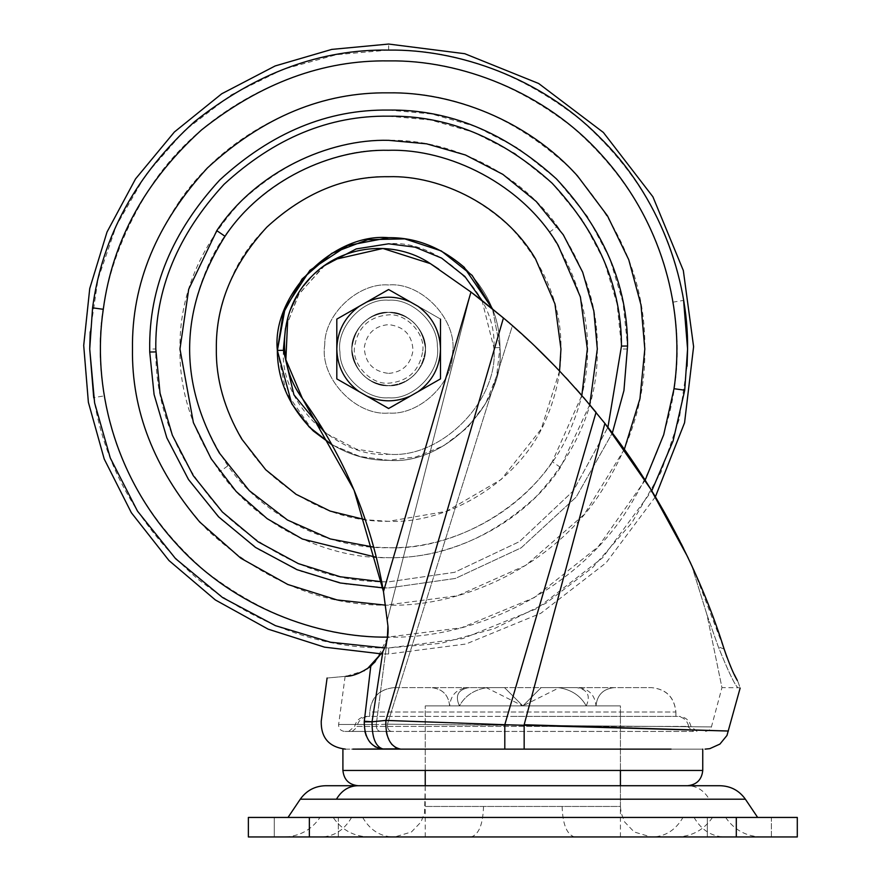 <?xml version="1.0" encoding="UTF-8"?>
<svg xmlns="http://www.w3.org/2000/svg" width="881" height="881" viewBox="0 0 881 881"><rect width="100%" height="100%" fill="white"/><g stroke="black" fill="none" stroke-linecap="round" stroke-linejoin="round"><path stroke-width="0.66" stroke-dasharray="4.41 3.3" d="M277.328 349.008L285.147 308.042L309.936 270.302L347.676 245.513L388.642 237.694C415.336 237.308 440.401 247.054 463.846 266.943C487.876 290.983 499.912 317.876 499.945 347.61C505.782 402.87 444.343 465.421 388.642 460.323C361.959 460.708 336.894 450.962 313.449 431.084C289.409 407.033 277.383 380.14 277.339 350.407L283.44 350.33L283.429 349.008M388.642 237.694C415.336 237.308 440.401 247.054 463.846 266.943L463.846 266.943C488.283 291.49 500.32 318.845 499.956 349.008C504.934 404.082 443.716 465.3 388.642 460.323C361.959 460.708 336.894 450.962 313.449 431.084L313.449 431.084C289.012 406.537 276.975 379.182 277.328 349.008C272.361 293.935 333.569 232.716 388.642 237.694C415.336 237.308 440.401 247.054 463.846 266.943C488.283 291.49 500.32 318.845 499.956 349.008C504.934 404.082 443.716 465.3 388.642 460.323L360.318 456.655L332.005 444.839L359.382 456.413L387.772 460.323L416.019 456.909L443.473 445.885L467.47 427.604L485.695 403.531L496.642 375.967L499.945 347.61C505.782 402.87 444.343 465.421 388.642 460.323C361.959 460.708 336.894 450.962 313.449 431.084L313.449 431.084M339.945 351.993C335.925 327.402 363.181 297.833 388.642 300.212C411.515 298.285 437.758 322.358 437.35 346.035C441.37 370.615 414.114 400.194 388.642 397.805C365.78 399.732 339.537 375.658 339.945 351.993L339.945 351.993C335.925 327.402 363.181 297.833 388.642 300.212C411.515 298.285 437.758 322.358 437.35 346.035C441.37 370.615 414.114 400.194 388.642 397.805C365.78 399.732 339.537 375.658 339.945 351.993C335.925 327.402 363.181 297.833 388.642 300.212C411.515 298.285 437.758 322.358 437.35 346.035L437.35 346.035C441.37 370.615 414.114 400.194 388.642 397.805C365.78 399.732 339.537 375.658 339.945 351.993L339.945 351.993C335.925 327.402 363.181 297.833 388.642 300.212C411.515 298.285 437.758 322.358 437.35 346.035C441.37 370.615 414.114 400.194 388.642 397.805C365.78 399.732 339.537 375.658 339.945 351.993M230.635 280.301C256.041 216.418 329.329 174.042 388.642 176.707C432.626 176.112 473.229 192.939 510.484 227.177C544.722 264.421 561.538 305.035 560.955 349.008C561.186 371.474 556.418 394.38 546.66 417.715C521.255 481.61 447.966 523.975 388.642 521.321C344.669 521.904 304.055 505.088 266.811 470.85C232.573 433.595 215.746 392.981 216.341 349.008C216.109 326.543 220.867 303.648 230.635 280.301M352.114 351.244C349.107 332.809 369.546 310.619 388.642 312.414C409.555 314.275 421.724 325.728 425.171 346.773C428.188 365.219 407.749 387.398 388.642 385.603C367.74 383.753 355.572 372.3 352.114 351.244C349.107 332.809 369.546 310.619 388.642 312.414C409.555 314.275 421.724 325.728 425.171 346.773C428.188 365.219 407.749 387.398 388.642 385.603C367.74 383.753 355.572 372.3 352.114 351.244M381.715 581.746L388.642 581.845L454.585 572.32L519.471 541.617L573.256 490.904L607.923 427.307L573.256 490.904L519.471 541.617L454.585 572.32L388.642 581.845C329.219 582.649 274.343 559.92 224.005 513.656C177.742 463.318 155.012 408.432 155.805 349.008L149.704 349.008M388.642 116.171L430.633 119.992L473.593 132.216L515 153.437L552.079 183.171L582.363 219.832L604.223 261.018L617.085 303.956L621.468 346.09M180.098 200.251C228.719 129.672 316.499 91.04 388.642 92.846C454.023 91.965 514.405 116.975 569.787 167.875C620.687 223.256 645.696 283.627 644.815 349.008C645.575 399.732 629.706 449.31 597.197 497.765C548.566 568.355 460.796 606.987 388.642 605.181C323.272 606.062 262.89 581.042 207.509 530.153C156.609 474.771 131.599 414.389 132.48 349.008C131.709 298.296 147.59 248.706 180.098 200.251M624.321 449.398L584.246 514.427L525.979 565.261L457.591 595.732L385.548 605.159M324.902 265.302L299 293.935L285.466 328.415L298.362 294.981L322.964 266.822L355.153 249.268L388.642 243.795C440.126 239.203 497.754 295.807 493.856 347.687L499.945 347.61L492.468 308.857L499.945 347.61L493.856 347.687C499.362 399.919 441.293 459.034 388.642 454.222C337.17 458.814 279.541 402.21 283.44 350.33M312.788 430.479L286.171 392.474L277.339 350.407M559.556 370.923L541.253 429.003L501.3 479.396L446.458 511.332L388.642 521.321L365.307 519.724M474.771 785.72L620.422 785.72L474.771 785.72M650.916 836.95L394.743 836.95L650.916 836.95L634.221 831.983L624.695 822.039L621.116 812.921L620.422 806.456L425.237 806.456L620.422 806.456L620.422 785.72L516.872 785.72M569.644 817.436L288.01 817.436L569.644 817.436M338.326 817.436L274.288 817.436L338.326 817.436L274.288 817.436L338.326 817.436L338.326 836.95L274.288 836.95L338.326 836.95L274.288 836.95L338.326 836.95L338.326 817.436M771.371 817.436L707.333 817.436L771.371 817.436L707.333 817.436L771.371 817.436L771.371 836.95L707.333 836.95L771.371 836.95L707.333 836.95L771.371 836.95L771.371 817.436M652.711 836.95L368.996 836.95L652.711 836.95C665.584 836.465 675.672 829.968 682.984 817.436L333.139 817.436C341.806 829.979 353.755 836.487 368.996 836.95M707.333 817.436L707.333 836.95L707.333 817.436L712.52 817.436L333.139 817.436M320.034 817.436L725.625 817.436L320.034 817.436C311.367 829.979 299.419 836.487 284.178 836.95L761.481 836.95L284.178 836.95M736.307 817.436L797.294 817.436L797.294 836.95L248.365 836.95L248.365 817.436L736.307 817.436L736.307 836.95M528.787 836.95L425.237 836.95L528.787 836.95M620.422 705.912L425.237 705.912L620.422 705.912L425.237 705.912L620.422 705.912L620.422 770.468L620.422 705.912M559.424 687.62L576.802 687.62L559.424 687.62L522.829 705.912L541.132 687.62L558.499 687.62L541.132 687.62L522.829 705.912L504.527 687.62L522.829 705.912L586.217 705.912C580.634 695.726 571.395 689.625 558.499 687.62L541.132 687.62L522.829 705.912L459.442 705.912C446.502 705.912 446.502 705.912 459.442 705.912C446.502 705.912 446.502 705.912 459.442 705.912L522.829 705.912L459.442 705.912C454.827 695.726 457.966 689.625 468.857 687.62L468.857 687.62C457.977 689.614 454.838 695.715 459.442 705.912C465.025 695.726 474.264 689.625 487.16 687.62L504.527 687.62L487.16 687.62L504.527 687.62L522.829 705.912L504.527 687.62L487.16 687.62C474.275 689.614 465.036 695.715 459.442 705.912L522.829 705.912L486.235 687.62L468.857 687.62L486.235 687.62M586.217 705.912C590.832 695.726 587.693 689.625 576.802 687.62C587.682 689.614 590.821 695.715 586.217 705.912C599.157 705.912 599.157 705.912 586.217 705.912C599.157 705.912 599.157 705.912 586.217 705.912C580.623 695.715 571.384 689.614 558.499 687.62L541.132 687.62L522.829 705.912L586.217 705.912M394.181 687.62L651.477 687.62L394.181 687.62C379.491 689.151 371.364 697.278 369.789 712.013L675.87 712.013C674.295 697.278 666.168 689.151 651.477 687.62L651.522 687.62C666.278 689.107 674.405 697.234 675.914 712.013L369.789 712.013M614.288 687.62L431.338 687.62L614.288 687.62C603.243 688.799 597.142 694.9 595.997 705.912L449.64 705.912L596.019 705.912C594.884 694.834 588.783 688.733 577.727 687.62M620.422 836.95L620.422 785.72L425.237 785.72L424.543 812.921L420.964 822.039L411.438 831.983L394.743 836.95M358.149 785.72L687.51 785.72L358.149 785.72M671.058 749.125C712.751 749.125 712.751 749.125 671.058 749.125L352.829 749.125C339.648 749.125 339.648 749.125 352.829 749.125L461.952 749.125M510.815 716.385L675.914 716.385L510.815 716.385M388.642 385.669C367.707 383.808 355.517 372.333 352.059 351.244C349.041 332.787 369.513 310.564 388.642 312.359C409.588 314.209 421.779 325.684 425.237 346.773C428.254 365.241 407.782 387.464 388.642 385.669C367.707 383.808 355.517 372.333 352.059 351.244C349.041 332.787 369.513 310.564 388.642 312.359C409.588 314.209 421.779 325.684 425.237 346.773C428.254 365.241 407.782 387.464 388.642 385.669C409.258 383.929 421.437 372.674 425.193 351.882C428.607 333.304 408.068 310.53 388.642 312.359C368.038 314.088 355.858 325.353 352.103 346.134C348.689 364.712 369.227 387.497 388.642 385.669C409.258 383.929 421.437 372.674 425.193 351.882C428.607 333.304 408.068 310.53 388.642 312.359C368.038 314.088 355.858 325.353 352.103 346.134C348.689 364.712 369.227 387.497 388.642 385.669M676.894 716.385L366.694 716.385L676.894 716.385C683.193 716.87 687.136 720.218 688.733 726.418L356.926 726.418C358.523 720.218 362.465 716.87 368.765 716.385M693.468 731.428L348.678 731.428L693.468 731.428L687.587 726.418M474.793 294.937L470.972 292.04L387.343 620.048L470.972 292.04L430.402 263.639C394.303 239.236 341.85 244.852 311.742 276.359C279.42 307.7 275.224 362.598 302.414 398.487C276.381 363.996 278.947 311.874 308.24 280.092C337.709 245.568 392.849 238.145 430.402 263.639L470.972 292.04L383.477 591.558C371.353 520.946 344.328 456.589 302.414 398.487C350.164 464.893 378.478 538.743 387.343 620.048L383.477 591.558L387.926 625.917L387.244 639.033M334.284 259.565L319.418 269.421M314.924 273.297L311.004 277.119M303.67 285.653L296.776 296.049M289.992 310.74L287.79 317.656M506.553 320.618L503.447 317.975C533.897 343.26 564.765 374.711 596.063 412.341L604.895 423.409C641.313 470.718 670.221 518.039 691.64 565.36L706.98 614.795L718.312 646.786C728.257 671.443 734.776 685.044 737.871 687.62C734.798 685.099 728.279 671.487 718.312 646.786L706.98 614.795L721.957 687.62L740.062 687.731M687.081 366.133L679.262 419.015L660.992 472.238L631.908 522.73L592.891 567.276L546.022 603.155L494.252 628.66L440.819 643.35L388.642 647.931L462.734 638.604L536.992 608.529L602.681 557.695L651.764 490.871L604.895 423.409L523.997 725.338L523.997 731.428L523.997 725.338L504.626 725.338L504.626 731.428L504.626 725.338L387.453 724.171C387.277 728.444 388.609 730.867 391.439 731.428L380.405 731.428C333.282 731.428 333.282 731.428 380.405 731.428C333.282 731.428 333.282 731.428 380.405 731.428L391.439 731.428C388.609 730.867 387.277 728.444 387.453 724.171L376.231 724.689L387.453 724.171L711.43 726.913L523.997 725.338L711.43 726.913L523.997 725.338L604.895 423.409L524.162 724.722L728.378 731.032L504.802 724.722L385.889 720.416L386.23 731.428M727.42 658.536L724.127 649.077C728.499 662.083 732.893 672.544 737.309 680.44L731.263 667.963M730.437 666.047L729.931 664.847M729.754 664.417L727.453 658.636M719.061 633.725L724.358 649.782M726.913 657.204L733.994 673.877M734.06 674.009L734.325 674.56M705.538 731.428C709.723 730.272 711.683 728.763 711.43 726.913L721.957 687.62L706.98 614.795L691.64 565.36L688.27 558.18M376.231 724.689C376.297 728.796 377.685 731.043 380.405 731.428C377.685 731.043 376.297 728.796 376.231 724.689M724.127 649.077L718.312 646.786L724.127 649.077L694.503 571.648M692.025 566.208L701.672 588.101M702.542 590.204L706.32 599.421M706.925 600.952L707.234 601.723M710.24 609.432L716.991 627.779M737.331 680.473L738.146 682.18M738.157 682.202L739.996 687.477M693.171 568.708L691.64 565.36M478.13 297.492L512.434 325.717L387.453 724.171L512.434 325.717L510.991 324.45M364.316 721.209L364.238 721.858L372.057 721.803L382.872 651.533L370.758 666.289L364.316 721.209L372.057 721.803L385.889 720.416L503.447 317.975L472.899 293.494M474.749 294.893L476.962 296.6M375.339 662.072L387.519 637.547L376.264 724.457L387.519 637.547L387.926 625.917M509.482 323.151L508.062 321.917M482.303 300.74L478.537 297.811M372.057 721.803C371.958 738.135 375.78 747.242 383.521 749.125L375.747 747.099M364.238 721.858L364.855 731.428M366.199 735.745L369.183 741.207M370.427 742.771L374.832 746.559M387.1 735.172L391.638 744.214M396.285 748.057L398.487 748.861M589.752 404.72L560.492 467.382L552.277 461.732L581.845 395.448L596.063 412.341L504.802 724.722L504.802 749.125M524.162 724.722L524.162 749.125M387.111 639.694L386.759 641.236M385.559 645.299L382.872 651.533M351.012 675.551L346.024 676.289C352.752 676.344 361.001 673.018 370.758 666.289M375.262 662.16L371.022 666.069M369.37 667.358L367.873 668.415M367.531 668.646L364.58 670.474M364.161 670.705L359.096 673.117M355.472 674.405L351.222 675.507M346.024 676.289C320.827 678.612 320.827 678.612 346.024 676.289L363.897 670.848M364.47 670.54L367.388 668.756M382.695 651.874L383.246 650.817M383.444 650.398L385.526 645.388M387.211 639.254L387.321 638.681M470.972 292.04L438.672 269.09M583.53 397.397L578.057 391.12M577.484 390.47L574.632 387.266M574.533 387.155L571.67 383.973M571.483 383.764L565.47 377.211M565.382 377.123L555.977 367.19M535.703 347.015L526.023 337.93M525.979 337.886L512.797 326.036M520.737 333.095L523.303 335.43M530.153 341.762L543.302 354.382M545.328 356.398L565.778 377.553M568.476 380.471L575.568 388.312M653.647 493.955L658.36 501.84M679.791 540.945L681.134 543.577M683.667 548.676L689.889 561.604M699.745 583.574L702.19 589.334M703.368 592.175L703.798 593.221M704.249 594.334L704.998 596.173M705.307 596.922L707.575 602.593M710.813 610.918L713.103 617.008M714.48 620.764L714.799 621.645M715.669 624.067L721.957 642.359M366.925 396.087L359.173 391.66M336.806 378.896L336.806 319.12M359.173 306.357L366.925 301.941M410.37 301.941L418.123 306.357M440.489 319.12L440.489 378.896M418.123 391.66L410.37 396.087M425.171 351.244C428.188 332.809 407.749 310.63 388.642 312.414C367.74 314.275 355.572 325.728 352.125 346.773C349.107 365.219 369.546 387.398 388.642 385.603C409.544 383.753 421.724 372.3 425.171 351.244C428.188 332.809 407.749 310.63 388.642 312.414C367.74 314.275 355.572 325.728 352.125 346.773C349.107 365.219 369.546 387.398 388.642 385.603C409.544 383.753 421.724 372.3 425.171 351.244M388.642 373.412C402.584 372.167 410.7 364.536 413.002 350.506C412.253 335.132 404.137 326.499 388.642 324.615C374.711 325.849 366.595 333.492 364.294 347.521C365.042 362.895 373.159 371.518 388.642 373.412M324.726 345.099C319.451 377.365 355.219 416.184 388.642 413.057C418.662 415.579 453.098 383.984 452.57 352.918C457.834 320.662 422.076 281.832 388.642 284.97C358.633 282.438 324.186 314.032 324.726 345.099C319.451 377.365 355.219 416.184 388.642 413.057C418.662 415.579 453.098 383.984 452.57 352.918C457.834 320.662 422.076 281.832 388.642 284.97C358.633 282.438 324.186 314.032 324.726 345.099M422.737 351.101C425.545 333.888 406.471 313.184 388.642 314.858C369.139 316.587 357.774 327.28 354.558 346.927C351.739 364.128 370.824 384.843 388.642 383.169C408.156 381.44 419.521 370.747 422.737 351.101M362.73 304.11L336.806 319.076L336.806 378.94L336.806 319.076L362.73 304.11C346.145 314.495 337.5 329.461 336.806 349.008C337.5 368.566 346.145 383.532 362.73 393.906L336.806 378.94L362.73 393.906C380.008 403.08 397.287 403.08 414.566 393.906C431.15 383.532 439.784 368.566 440.489 349.008C439.784 329.461 431.15 314.495 414.566 304.11L440.489 319.076L440.489 378.94L414.566 393.906C431.15 383.532 439.784 368.566 440.489 349.008C439.784 329.461 431.15 314.495 414.566 304.11C397.287 294.948 380.008 294.948 362.73 304.11L388.642 289.144L362.73 304.11C346.145 314.495 337.5 329.461 336.806 349.008C337.5 368.566 346.145 383.532 362.73 393.906L388.642 408.872L440.489 378.94L440.489 319.076L414.566 304.11C397.287 294.948 380.008 294.948 362.73 304.11M414.566 393.906L388.642 408.872L362.73 393.906C380.008 403.08 397.287 403.08 414.566 393.906M227.893 465.807C185.484 401.758 178.325 336.421 206.429 269.784C235.723 196.1 320.244 147.248 388.642 150.31C444.112 148.966 511.498 178.281 549.403 232.221C591.812 296.258 598.97 361.606 570.866 428.243C541.573 501.917 457.052 550.779 388.642 547.707C333.183 549.061 265.787 519.735 227.893 465.807L219.821 471.665C192.62 431.822 179.339 390.933 179.966 349.008C179.25 295.752 199.624 246.57 241.086 201.452C286.204 159.99 335.386 139.616 388.642 140.332C446.898 138.923 517.676 169.714 557.464 226.351L549.403 232.221M557.464 226.351C584.676 266.205 597.957 307.095 597.318 349.008C598.034 402.265 577.661 451.457 536.199 496.565C491.091 538.027 441.91 558.4 388.642 557.684C330.397 559.105 259.62 528.314 219.821 471.665M627.58 349.008L621.479 349.008M382.839 587.88L388.642 587.946L455.378 578.443L521.2 547.806L576.196 497.049L612.317 433.045L576.196 497.049L521.2 547.806L455.378 578.443L388.642 587.946L345.561 584.037L301.478 571.483L258.992 549.711L220.933 519.206L189.856 481.577L167.423 439.311L154.23 395.239L149.726 352.015M388.642 110.07L431.734 113.99L475.817 126.545L518.303 148.316L556.351 178.821L587.44 216.451L609.861 258.717L623.065 302.778L627.569 346.013M104.365 395.866C91.327 323.613 107.9 252.23 154.087 181.706C208.775 102.317 307.502 58.873 388.642 60.899C452.812 59.93 514.141 82.065 572.639 127.305C628.649 176.42 662.083 234.709 672.919 302.15C685.969 374.403 669.395 445.797 623.197 516.321C568.509 595.699 469.793 639.154 388.642 637.117C324.483 638.086 263.155 615.962 204.656 570.723C148.636 521.596 115.213 463.318 104.365 395.866L93.705 397.628C104.949 467.602 139.627 528.071 197.751 579.037C258.441 625.973 322.072 648.945 388.642 647.931C388.642 655.982 388.642 655.982 388.642 647.931C388.642 655.982 388.642 655.982 388.642 647.931L384.568 647.909M90.214 331.884L98.033 279.013L116.303 225.778L145.387 175.286L184.404 130.74L231.274 94.862L283.043 69.357L336.476 54.677L388.642 50.085C455.213 49.083 518.854 72.044 579.544 118.979C637.657 169.945 672.346 230.415 683.59 300.399L672.919 302.15M388.642 50.085C388.642 42.035 388.642 42.035 388.642 50.085M645.134 480.255L598.221 546.716L534.315 597.582L461.479 627.768L387.585 637.117M482.017 300.52L493.856 347.687C499.362 399.919 441.293 459.034 388.642 454.222L356.387 449.156L325.1 432.868M560.492 467.382C521.277 526.486 448.407 559.259 388.642 557.684L376.363 557.321M552.277 461.732C514.933 518.006 445.555 549.215 388.642 547.707L373.709 547.145M483.515 806.456C482.986 824.286 478.89 834.45 471.225 836.95M562.144 806.456C562.673 824.286 566.769 834.45 574.434 836.95M745.37 799.188L709.216 799.188C704.007 790.521 696.948 786.028 688.017 785.72M709.216 799.188L300.289 799.188M362.675 817.436C369.987 829.968 380.074 836.465 392.948 836.95M351.596 817.436C344.284 829.968 334.196 836.465 321.323 836.95M694.063 817.436C701.375 829.968 711.463 836.465 724.336 836.95M309.352 817.436L309.352 836.95M449.64 705.912C448.517 694.856 442.427 688.755 431.338 687.62C442.416 688.799 448.517 694.9 449.662 705.912C450.764 694.845 456.865 688.744 467.932 687.62M702.752 770.468L342.907 770.468M356.926 726.418L688.733 726.418M352.191 731.428L358.071 726.418M376.264 724.457C326.664 724.457 326.664 724.457 376.264 724.457C326.664 724.457 326.664 724.457 376.264 724.457M504.626 725.338L596.063 412.341L504.626 725.338M655.387 496.829L606.084 562.838L540.857 613.264L465.961 644.011L388.642 653.977L381.561 653.889M274.288 836.95L274.288 817.436L274.288 836.95M712.52 817.436C703.853 829.979 691.904 836.487 676.663 836.95M725.625 817.436C734.291 829.979 746.24 836.487 761.481 836.95M425.237 836.95L425.237 785.72M425.237 770.468L425.237 705.912L425.237 770.468M596.019 705.912C597.142 694.856 603.232 688.755 614.321 687.62M369.734 716.385L369.734 712.013C371.253 697.234 379.381 689.107 394.137 687.62M675.914 716.385L675.914 712.013M348.678 731.428L354.68 726.418C356.287 720.206 360.296 716.859 366.694 716.385M696.981 731.428L690.979 726.418C689.371 720.206 685.363 716.859 678.965 716.385M345.132 676.366L338.623 724.457C338.546 728.587 340.562 730.911 344.658 731.428"/><path stroke-width="1.32" d="M325.1 432.868L293.924 394.798L283.44 350.33L277.339 350.407L291.765 403.839L309.187 426.966L332.005 444.839L313.449 431.084C289.409 407.033 277.383 380.14 277.339 350.407L277.328 349.008M155.805 349.008C155.012 289.585 177.742 234.709 224.005 184.371C274.343 138.108 329.219 115.378 388.642 116.171C447.46 115.367 501.939 137.7 552.079 183.171C598.331 232.639 621.468 286.942 621.468 346.09L607.923 427.307L621.468 346.09L627.569 346.013L623.946 390.525L612.317 433.045L623.946 390.525L627.569 346.013C627.569 285.323 603.826 229.589 556.351 178.821C504.901 132.161 449.002 109.255 388.642 110.07C327.666 109.255 271.348 132.579 219.688 180.054C172.213 231.714 148.889 288.032 149.704 349.008L149.726 352.015L149.704 349.008C148.889 288.032 172.213 231.714 219.688 180.054C271.348 132.579 327.666 109.255 388.642 110.07M385.548 605.159L337.093 599.939L287.779 584.477L240.854 558.246L199.778 522.081C154.021 468.108 131.588 410.425 132.48 349.008C131.599 283.627 156.609 223.256 207.509 167.875C262.89 116.975 323.272 91.965 388.642 92.846C451.876 91.811 527.234 119.926 577.518 175.947L607.472 215.834L628.748 259.708L640.983 304.903L644.815 349.008L639.947 398.697L624.321 449.398M381.715 581.746L340.319 576.78L298.318 563.609L258.133 541.826L222.364 511.993L193.28 475.685L172.346 435.203L160.034 393.157L155.805 349.008C155.012 289.585 177.742 234.709 224.005 184.371C274.343 138.108 329.219 115.378 388.642 116.171M463.846 266.943L492.468 308.857L472.15 275.401L441.271 250.92L404.786 238.872L367.84 239.665L331.829 253.288L302.029 279.101L283.197 313.361L277.339 350.407C271.513 295.157 332.952 232.606 388.642 237.694C415.336 237.308 440.401 247.054 463.846 266.943L464.507 267.549M313.449 431.084L312.788 430.479M277.405 350.407L285.147 308.042L309.936 270.302L347.676 245.513L388.642 237.694M365.307 519.724L330.1 511.068L295.972 494.263L265.699 469.727L241.735 439.035C224.38 409.169 215.911 379.16 216.341 349.008C215.746 305.035 232.573 264.421 266.811 227.177C304.055 192.939 344.669 176.112 388.642 176.707C440.676 175.099 504.516 205.89 535.56 258.981L554.942 303.901L560.955 349.008L559.556 370.923M425.237 785.72L425.237 770.468L425.237 785.72L325.596 785.72L720.063 785.72L620.422 785.72L620.422 770.468L620.422 785.72L516.872 785.72M682.984 817.436L707.333 817.436M736.307 817.436L248.365 817.436L248.365 836.95L797.294 836.95L797.294 817.436L736.307 817.436L736.307 836.95M358.149 785.72C348.964 784.762 343.887 779.674 342.907 770.468L702.752 770.468L702.752 749.125M687.51 785.72C696.695 784.762 701.772 779.674 702.752 770.468M671.058 749.125C712.751 749.125 712.751 749.125 671.058 749.125C715.757 749.125 715.757 749.125 671.058 749.125L400.657 749.125C390.283 746.967 385.36 737.397 385.889 720.416L504.802 724.722L728.378 731.032L524.162 724.722L604.895 423.409L583.53 397.397M398.487 748.861L352.829 749.125C339.648 749.125 339.648 749.125 352.829 749.125L461.952 749.125M382.872 651.533L372.057 721.803L364.305 721.209L370.758 666.289L382.872 651.533C387.001 643.493 388.686 634.959 387.926 625.917L383.477 591.558L354.063 490.144L302.414 398.487C344.328 456.589 371.353 520.946 383.477 591.558L470.972 292.04L430.402 263.639L382.894 248.464L334.284 259.565M319.418 269.421L314.924 273.297M311.004 277.119L303.67 285.653M296.776 296.049L289.992 310.74M287.79 317.656L285.862 359.745L302.414 398.487C275.224 362.598 279.42 307.7 311.742 276.359C341.85 244.852 394.303 239.236 430.402 263.639L438.672 269.09M731.263 667.963L730.437 666.047M724.358 649.782L726.913 657.204M734.325 674.56L737.342 680.484M691.541 565.15L692.025 566.208M701.672 588.101L703.368 592.175M706.32 599.421L706.925 600.952M707.234 601.723L709.965 608.716M716.991 627.779L719.061 633.725M737.309 680.44C741.163 690.286 741.163 690.286 737.309 680.44C733.752 674.527 729.358 664.076 724.127 649.077C703.611 582.936 663.613 497.468 604.895 423.409L650.398 488.636L687.455 556.473M694.503 571.648L693.171 568.708M472.899 293.494L474.749 294.893M476.962 296.6L478.13 297.492M387.926 625.917L387.321 638.681M510.991 324.45L509.482 323.151M508.062 321.917L506.553 320.618M470.972 292.04L503.447 317.975L482.303 300.74M478.537 297.811L474.793 294.937M364.855 731.428L366.199 735.745M369.183 741.207L370.427 742.771M374.832 746.559L375.747 747.099M386.23 731.428L387.1 735.172M391.638 744.214L396.285 748.057M524.162 749.125L524.162 724.722M504.802 749.125L504.802 724.722L596.063 412.341C564.809 374.766 533.941 343.304 503.447 317.975L385.889 720.416L372.057 721.803L364.238 721.858L364.305 721.209M387.244 639.033L387.122 639.628M386.759 641.236L385.559 645.299M371.022 666.069L369.37 667.358M359.096 673.117L358.093 673.502M357.906 673.58L355.472 674.405M370.758 666.289C361.023 672.996 352.774 676.333 346.024 676.289C320.827 678.612 320.827 678.612 346.024 676.289M363.897 670.848L364.47 670.54M367.388 668.756L382.695 651.874M385.526 645.388L387.211 639.254M578.057 391.12L577.484 390.47M555.977 367.19L535.703 347.015M512.797 326.036L520.737 333.095M523.303 335.43L530.153 341.762M543.302 354.382L545.328 356.398M565.778 377.553L568.476 380.471M575.568 388.312L581.845 395.448L587.341 349.008L580.414 296.985L558.069 245.193C522.268 183.975 448.649 148.449 388.642 150.31C331.741 148.812 262.362 180.021 225.007 236.295L216.792 230.635C256.019 171.531 328.877 138.758 388.642 140.332L426.613 143.823L465.454 154.99L502.831 174.35L536.199 201.452L563.311 234.82L582.671 272.196L593.838 311.037L597.318 349.008L589.752 404.72M688.27 558.18L687.885 557.376M384.568 647.909L330.507 642.227L275.434 625.664L222.607 597.582L175.594 558.686L137.48 511.101L110.29 457.977L94.608 402.87L89.719 349.008L92.571 307.821C102.097 236.67 136.092 174.614 194.569 121.655C255.953 72.925 320.64 49.072 388.642 50.085C388.642 42.035 388.642 42.035 388.642 50.085C458.748 49.127 541.595 78.178 600.016 137.634C659.473 196.067 688.535 278.914 687.576 349.008L684.724 390.195L673.095 440.918L651.764 490.871L653.647 493.955M658.36 501.84L679.791 540.945M681.134 543.577L683.667 548.676M689.889 561.604L690.979 563.95M691.64 565.36L699.745 583.574M702.19 589.334L702.542 590.204M703.798 593.221L704.249 594.334M704.998 596.173L705.307 596.922M707.575 602.593L708.753 605.599M708.776 605.654L708.996 606.205M709.943 608.672L710.394 609.839M710.405 609.861L710.813 610.918M713.103 617.008L713.632 618.473M713.797 618.925L714.161 619.905M715.306 623.043L715.669 624.067M721.957 642.359L724.127 649.077M372.057 721.803C371.958 738.135 375.78 747.242 383.521 749.125C370.802 747.473 364.382 738.388 364.238 721.858M440.489 378.896L418.123 391.66C432.527 381.088 439.982 366.87 440.489 349.008L440.489 378.896L388.642 408.476L366.925 396.087C381.407 402.397 395.888 402.397 410.37 396.087L388.642 408.476L336.806 378.896L336.806 319.12L359.173 306.357C344.768 316.94 337.313 331.157 336.806 349.008C337.313 366.87 344.768 381.088 359.173 391.66L336.806 378.896M440.489 319.12L440.489 349.008C439.982 331.157 432.527 316.94 418.123 306.357L410.37 301.941C395.888 295.62 381.407 295.62 366.925 301.941L388.642 289.541L410.37 301.941L388.642 289.541L336.806 319.12M283.429 349.008L285.466 328.415L283.44 350.33M93.705 397.628L89.719 349.008L90.214 331.884M683.59 300.399L687.576 349.008L687.081 366.133M388.642 637.117C317.534 638.285 232.771 606.668 176.233 543.654C113.671 475.344 91.877 385.283 103.286 309.308C112.46 240.733 145.233 180.924 201.595 129.881C260.754 82.913 323.107 59.919 388.642 60.899C459.761 59.743 544.524 91.349 601.062 154.362C663.613 222.684 685.407 312.733 674.009 388.708L684.724 390.195M674.009 388.708L663.701 434.74L645.134 480.255M103.286 309.308L92.571 307.821M382.839 587.88L340.242 582.991L296.952 569.655L255.49 547.409L218.543 516.806L188.468 479.473L166.817 437.802L154.076 394.479L149.726 352.015L155.827 351.937M324.902 265.302L356.265 248.905L388.642 243.795L415.094 247.176L441.568 258.078L464.849 276.458L482.017 300.52M376.363 557.321L302.37 539.018L267.185 518.689L236.141 491.455L211.154 458.748L193.391 422.649L179.966 349.008L188.699 289.298L216.792 230.635M373.709 547.145L330.265 538.941L287.47 520.021L249.257 490.618L219.226 452.834C177.929 380.151 179.856 307.976 225.007 236.295M325.596 785.72C314.935 786.017 306.5 790.51 300.289 799.188L336.443 799.188C341.652 790.521 348.711 786.028 357.642 785.72M336.443 799.188L745.37 799.188C739.159 790.51 730.723 786.017 720.063 785.72M309.352 817.436L309.352 836.95M381.561 653.889L324.56 647.161L268.176 629.166L215.371 599.961L168.965 560.525L131.346 512.709L104.211 459.001L88.375 402.287L83.706 345.473L89.741 288.528L107.019 232.022L135.542 178.898L174.372 132.018L221.726 93.782L275.147 65.954L331.774 49.402L388.642 44.05L464.772 53.708L538.665 83.497L603.386 132.469L652.909 196.793L683.326 270.511L693.6 346.674L684.559 422.759L655.387 496.829M745.37 799.188L757.649 817.436M300.289 799.188L288.01 817.436M342.907 749.125L342.907 770.468M740.15 688.061L726.968 735.47L719.92 744.082L709.778 748.663L705.064 749.125M327.093 678.029L321.224 721.209C320.926 737.727 328.965 747.033 345.363 749.125"/></g></svg>
